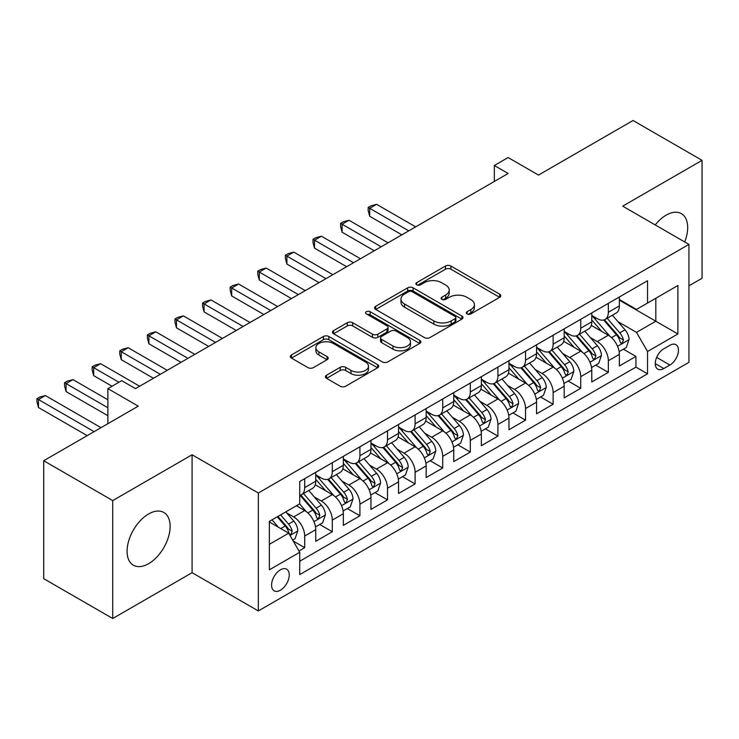 <?xml version="1.0" encoding="UTF-8"?>
<svg xmlns="http://www.w3.org/2000/svg" width="739" height="739" viewBox="0 0 739 739"><rect width="100%" height="100%" fill="white"/><g stroke="black" fill="none" stroke-linecap="round" stroke-linejoin="round"><path stroke-width="1.11" d="M467.085 313.927A2.679 1.552 0 0 0 470.882 313.927L499.666 297.309A3.834 2.208 0 0 0 500.793 295.739A3.834 2.208 0 0 0 499.666 294.177L450.901 266.022A3.834 2.208 0 0 0 445.478 266.022L416.694 282.64A2.679 1.552 0 0 0 415.909 283.739A2.679 1.552 0 0 0 416.694 284.829A2.679 1.552 0 0 0 420.482 284.829L424.214 282.677A12.258 7.076 0 0 1 441.553 282.677L445.617 285.023A12.258 7.076 0 0 1 449.201 290.03A12.258 7.076 0 0 1 445.617 295.037L441.885 297.189A2.679 1.552 0 0 0 441.1 298.288A2.679 1.552 0 0 0 441.885 299.378A2.679 1.552 0 0 0 445.682 299.378L449.404 297.226A12.258 7.076 0 0 1 466.743 297.226L470.808 299.572A12.258 7.076 0 0 1 474.401 304.579A12.258 7.076 0 0 1 470.808 309.586L467.085 311.738A2.679 1.552 0 0 0 466.3 312.828A2.679 1.552 0 0 0 467.085 313.927L467.085 311.738M148.604 563.691A30.447 17.579 120 0 0 168.501 536.856A30.447 17.579 120 0 0 163.827 512.46A30.447 17.579 120 0 0 148.604 513.965A30.447 17.579 120 0 0 128.715 540.8A30.447 17.579 120 0 0 133.38 565.196A30.447 17.579 120 0 0 148.604 563.691M684.702 241.949A30.447 17.579 120 0 0 681.386 213.645A30.447 17.579 120 0 0 666.162 215.151A30.447 17.579 120 0 0 655.216 224.933M280.414 590.221A12.489 7.214 120 0 0 288.57 579.219A12.489 7.214 120 0 0 286.658 569.206A12.489 7.214 120 0 0 280.414 569.824A12.489 7.214 120 0 0 272.248 580.836A12.489 7.214 120 0 0 274.169 590.84A12.489 7.214 120 0 0 280.414 590.221M326.536 375.209A3.834 2.208 0 0 0 325.409 376.77A3.834 2.208 0 0 0 326.536 378.34L340.217 386.238A3.834 2.208 0 0 0 345.64 386.238L377.611 367.773A3.834 2.208 0 0 0 378.728 366.211A3.834 2.208 0 0 0 377.611 364.65L328.837 336.494A3.834 2.208 0 0 0 323.414 336.494L291.443 354.951A3.834 2.208 0 0 0 290.325 356.512A3.834 2.208 0 0 0 291.443 358.082L307.978 367.625A3.834 2.208 0 0 0 313.391 367.625L327.072 359.717A3.834 2.208 0 0 0 328.199 358.156A3.834 2.208 0 0 0 327.072 356.595L318.878 351.856A10.254 5.921 0 0 1 315.876 347.672A10.254 5.921 0 0 1 322.204 342.212A10.254 5.921 0 0 1 333.372 343.487L365.482 362.027A10.254 5.921 0 0 1 368.484 366.211A10.254 5.921 0 0 1 362.156 371.68A10.254 5.921 0 0 1 350.988 370.396L345.64 367.311A3.834 2.208 0 0 0 340.217 367.311L326.536 375.209L326.536 378.34M688.942 285.836L702.05 278.261L702.05 160.335L633.046 120.494L538.5 175.069L508.136 157.546L494.336 165.508L508.136 173.48L135.496 388.622L121.695 380.659L107.894 388.622L107.894 423.687M112.725 500.58L112.725 618.506L192.085 572.688L192.085 454.762L112.725 500.58L43.712 460.739L138.258 406.154L107.894 388.622M192.085 454.762L258.327 493.005L688.942 244.397L688.942 362.332L258.327 610.941L258.327 493.005M702.05 160.335L622.691 206.153L688.942 244.397M424.482 337.584A3.834 2.208 0 0 0 429.895 337.584L461.866 319.128A3.834 2.208 0 0 0 462.993 317.567A3.834 2.208 0 0 0 461.866 315.996L413.101 287.841A3.834 2.208 0 0 0 407.679 287.841L375.708 306.297A3.834 2.208 0 0 0 374.59 307.867A3.834 2.208 0 0 0 375.708 309.429L424.482 337.584M367.431 314.509A2.679 1.552 0 0 1 370.156 314.888L370.156 311.701L419.743 340.328A3.834 2.208 0 0 1 420.861 341.889A3.834 2.208 0 0 1 419.743 343.45L387.763 361.907A3.834 2.208 0 0 1 382.349 361.907L333.575 333.751L333.575 330.629A3.834 2.208 0 0 0 332.458 332.19A3.834 2.208 0 0 0 333.575 333.751M333.575 330.629L347.265 322.721A3.834 2.208 0 0 1 352.679 322.721L372.456 334.148A3.834 2.208 0 0 0 377.878 334.148L386.959 328.901A3.834 2.208 0 0 0 388.077 327.34A3.834 2.208 0 0 0 386.959 325.779L366.359 313.89A2.679 1.552 0 0 1 365.574 312.791A2.679 1.552 0 0 1 367.237 311.359A2.679 1.552 0 0 1 370.156 311.701M112.725 618.506L43.712 578.665L43.712 460.739M298.972 550.98L304.699 547.673L293.244 541.059M286.732 512.912L293.66 516.912A15.611 9.016 60 0 1 304.699 536.034L315.747 529.66L315.747 541.299L332.301 531.738L319.747 524.487M314.334 496.977L321.262 500.977A15.611 9.016 60 0 1 332.301 520.099L343.349 513.725L343.349 525.364L359.911 515.794L347.348 508.543M341.935 481.043L348.863 485.043A15.611 9.016 60 0 1 359.911 504.164L370.95 497.79L370.95 509.42L387.513 499.86L374.95 492.608M369.537 465.099L376.474 469.108A15.611 9.016 60 0 1 387.513 488.23L398.552 481.856L398.552 493.486L415.115 483.925L402.552 476.673M397.139 449.164L404.076 453.164A15.611 9.016 60 0 1 415.115 472.295L426.154 465.921L426.154 477.551L442.716 467.99L430.153 460.739M424.749 433.23L431.678 437.229A15.611 9.016 60 0 1 442.716 456.351L453.755 449.977L453.755 461.616L470.318 452.056L457.764 444.804M452.351 417.295L459.279 421.295A15.611 9.016 60 0 1 470.318 440.416L481.366 434.042L481.366 445.682L497.92 436.112L485.366 428.86M479.953 401.36L486.881 405.36A15.611 9.016 60 0 1 497.92 424.482L508.968 418.108L508.968 429.738L525.531 420.177L512.968 412.925M507.554 385.416L514.483 389.425A15.611 9.016 60 0 1 525.531 408.547L536.569 402.173L536.569 413.803L553.132 404.242L540.569 396.991M535.156 369.482L542.093 373.481A15.611 9.016 60 0 1 553.132 392.612L564.171 386.238L564.171 397.868L580.734 388.308L568.171 381.056M562.758 353.547L569.695 357.547A15.611 9.016 60 0 1 580.734 376.668L591.773 370.294L591.773 381.934L608.336 372.373L608.336 360.734A15.611 9.016 -120 0 0 597.297 341.612L590.369 337.612M595.782 365.121L608.336 372.373M315.747 529.66A15.611 9.016 -120 0 0 304.699 510.538L296.422 505.753M343.349 513.725A15.611 9.016 -120 0 0 332.301 494.603L315.23 484.747M370.95 497.79A15.611 9.016 -120 0 0 359.911 478.669L342.841 468.812M398.552 481.856A15.611 9.016 -120 0 0 387.513 462.725L370.442 452.878M426.154 465.921A15.611 9.016 -120 0 0 415.115 446.79L398.044 436.934M453.755 449.977A15.611 9.016 -120 0 0 442.716 430.855L425.646 420.999M481.366 434.042A15.611 9.016 -120 0 0 470.318 414.921L453.247 405.064M508.968 418.108A15.611 9.016 -120 0 0 497.92 398.986L480.849 389.13M536.569 402.173A15.611 9.016 -120 0 0 525.531 383.042L508.46 373.195M564.171 386.238A15.611 9.016 -120 0 0 553.132 367.107L536.061 357.251M591.773 370.294A15.611 9.016 -120 0 0 580.734 351.173L563.663 341.316M669.894 345.279L663.816 348.78A12.101 6.984 120 0 0 655.918 359.45A12.101 6.984 120 0 0 657.765 369.14A12.101 6.984 120 0 0 663.816 368.549L669.894 365.038A12.101 6.984 120 0 0 677.802 354.378A12.101 6.984 120 0 0 675.945 344.679A12.101 6.984 120 0 0 669.894 345.279M269.365 544.329L288.69 533.17L299.729 552.292L299.729 574.6L647.53 373.805L647.53 351.496L636.491 332.365L617.97 321.677M299.729 552.292L269.365 569.824L269.365 521.374L299.729 503.841L299.729 481.532L647.53 280.737L647.53 303.045L677.894 285.513L677.894 333.963L647.53 351.496M315.747 474.844L321.262 478.031A15.611 9.016 60 0 0 329.067 478.798L340.116 472.424A15.611 9.016 -120 0 0 343.349 465.274L343.349 456.351M343.349 458.901L348.863 462.087A15.611 9.016 60 0 0 356.678 462.863L367.717 456.49A15.611 9.016 -120 0 0 370.95 449.34L370.95 440.416M370.95 442.966L376.474 446.153A15.611 9.016 60 0 0 384.28 446.929L395.319 440.555A15.611 9.016 -120 0 0 398.552 433.405L398.552 424.482M398.552 427.031L404.076 430.218A15.611 9.016 60 0 0 411.882 430.994L422.92 424.62A15.611 9.016 -120 0 0 426.154 417.47L426.154 408.547M426.154 411.096L431.678 414.283A15.611 9.016 60 0 0 439.483 415.059L450.522 408.676A15.611 9.016 -120 0 0 453.755 401.536L453.755 392.603M453.755 395.162L459.279 398.349A15.611 9.016 60 0 0 467.085 399.115L478.124 392.742A15.611 9.016 -120 0 0 481.366 385.592L481.366 376.668M481.366 379.218L486.881 382.405A15.611 9.016 60 0 0 494.687 383.181L505.735 376.807A15.611 9.016 -120 0 0 508.968 369.657L508.968 360.734M508.968 363.283L514.483 366.47A15.611 9.016 60 0 0 522.297 367.246L533.336 360.872A15.611 9.016 -120 0 0 536.569 353.722L536.569 344.799M536.569 347.348L542.093 350.535A15.611 9.016 60 0 0 549.899 351.311L560.938 344.937A15.611 9.016 -120 0 0 564.171 337.788L564.171 328.864M564.171 331.414L569.695 334.601A15.611 9.016 60 0 0 577.501 335.377L588.54 328.994A15.611 9.016 -120 0 0 591.773 321.853L591.773 312.92M299.729 561.215L635.937 367.107L635.937 356.429L619.374 365.999L619.374 354.36A15.611 9.016 -120 0 0 608.336 335.238L591.265 325.382M591.773 315.479L597.297 318.666A15.611 9.016 -120 0 0 605.102 319.433A15.611 9.016 -120 0 0 608.336 312.283L608.336 303.359M605.102 319.433L616.141 313.059A15.611 9.016 -120 0 0 619.374 305.909L619.374 296.986M304.699 478.669L304.699 487.592A15.611 9.016 60 0 1 301.466 494.742A15.611 9.016 60 0 1 299.729 495.37M301.466 494.742L312.505 488.359A15.611 9.016 -120 0 0 315.747 481.218L315.747 472.295M332.301 462.725L332.301 471.658A15.611 9.016 60 0 1 329.067 478.798M359.911 446.79L359.911 455.714A15.611 9.016 60 0 1 356.678 462.863M387.513 430.855L387.513 439.779A15.611 9.016 60 0 1 384.28 446.929M415.115 414.921L415.115 423.844A15.611 9.016 60 0 1 411.882 430.994M442.716 398.986L442.716 407.91A15.611 9.016 60 0 1 439.483 415.059M470.318 383.042L470.318 391.975A15.611 9.016 60 0 1 467.085 399.115M497.92 367.107L497.92 376.031A15.611 9.016 60 0 1 494.687 383.181M525.531 351.173L525.531 360.096A15.611 9.016 60 0 1 522.297 367.246M553.132 335.238L553.132 344.162A15.611 9.016 60 0 1 549.899 351.311M580.734 319.303L580.734 328.227A15.611 9.016 60 0 1 577.501 335.377M580.734 376.668L580.734 388.308M553.132 392.612L553.132 404.242M525.531 408.547L525.531 420.177M497.92 424.482L497.92 436.112M470.318 440.416L470.318 452.056M442.716 456.351L442.716 467.99M415.115 472.295L415.115 483.925M387.513 488.23L387.513 499.86M359.911 504.164L359.911 515.794M332.301 520.099L332.301 531.738M304.699 536.034L304.699 547.673M288.69 533.17L269.365 522.011M636.491 332.365L655.816 321.216L655.816 298.26L677.894 285.513M619.374 300.173L677.894 333.963M619.374 299.535L636.491 309.419L647.53 303.045M192.085 572.688L258.327 610.941M494.336 165.508L494.336 181.443M623.383 349.178L635.937 356.429M635.937 367.107L647.53 373.805M468.156 314.306L470.808 312.773A12.258 7.076 0 0 0 474.401 307.766L474.401 304.579M449.201 290.03L449.201 293.217A12.258 7.076 0 0 1 445.617 298.223L442.957 299.757M499.619 297.337L450.901 269.208A3.834 2.208 0 0 0 445.478 269.208L417.766 285.208M461.82 319.156L413.101 291.027A3.834 2.208 0 0 0 407.679 291.027L375.763 309.456M455.095 318.657A2.679 1.552 0 0 0 455.88 317.567A2.679 1.552 0 0 0 455.095 316.468L412.288 291.757A2.679 1.552 0 0 0 408.491 291.757L404.566 294.02A12.258 7.076 0 0 0 400.972 299.027A12.258 7.076 0 0 0 404.566 304.034L433.83 320.929A12.258 7.076 0 0 0 451.169 320.929L455.095 318.657L455.095 321.844A2.679 1.552 0 0 0 455.88 320.754L455.88 317.567M400.972 299.027L400.972 302.214A12.258 7.076 0 0 0 404.566 307.221L404.566 304.034M455.095 321.844L451.169 324.116A12.258 7.076 0 0 1 433.83 324.116L404.566 307.221M333.631 333.788L347.265 325.917L347.265 322.721M388.077 327.34L388.077 330.527A3.834 2.208 0 0 1 386.959 332.088L377.878 337.335A3.834 2.208 0 0 1 372.456 337.335L352.679 325.917A3.834 2.208 0 0 0 347.265 325.917M370.156 314.888L419.687 343.478M392.982 345.991A10.254 5.921 0 0 0 404.15 347.275A10.254 5.921 0 0 0 410.478 341.806A10.254 5.921 0 0 0 407.475 337.621L396.169 331.09A3.834 2.208 0 0 0 390.746 331.09L381.675 336.337A3.834 2.208 0 0 0 380.548 337.899A3.834 2.208 0 0 0 381.675 339.46L392.982 345.991L392.982 349.178A10.254 5.921 0 0 0 404.15 350.462A10.254 5.921 0 0 0 410.478 344.993L410.478 341.806M380.548 337.899L380.548 341.085A3.834 2.208 0 0 0 381.675 342.647L381.675 339.46M392.982 349.178L381.675 342.647M368.484 366.211L368.484 369.398A10.254 5.921 0 0 1 362.156 374.867A10.254 5.921 0 0 1 350.988 373.583L345.64 370.498A3.834 2.208 0 0 0 340.217 370.498L326.583 378.368M315.876 347.672L315.876 350.868A10.254 5.921 0 0 0 318.878 355.053L318.878 351.856M327.026 359.754L318.878 355.053M377.555 367.81L328.837 339.681A3.834 2.208 0 0 0 323.414 339.681L291.499 358.11M619.143 351.625L626.275 347.506L629.037 339.543A10.346 5.977 -120 0 0 625.009 329.825L612.4 315.22M609.869 336.245L594.913 318.925A29.865 17.237 -120 0 0 591.773 315.645M601.666 331.386L593.306 321.696A24.784 14.309 -120 0 0 591.773 320.033M415.669 226.864L376.604 204.315L369.703 208.306L369.703 216.268L401.868 234.836M603.698 319.996L616.455 334.767A10.346 5.977 60 0 1 620.141 341.889L620.889 343.118L622.293 342.924L623.457 339.977A10.346 5.977 -120 0 0 619.762 332.855L607.153 318.25M604.447 319.756L618.155 335.626A5.265 3.039 60 0 1 619.485 337.686L623.457 339.977M369.703 216.268L368.188 210.615L368.188 207.428L408.769 230.854M368.188 207.428L370.95 205.83L376.604 204.315M591.542 367.56L598.673 363.44L601.435 355.477A10.346 5.977 -120 0 0 597.408 345.76L584.798 331.164M582.267 352.18L567.312 334.869A29.865 17.237 -120 0 0 564.171 331.58M574.064 347.321L565.695 337.64A24.784 14.309 -120 0 0 564.171 335.968M388.058 242.808L349.002 220.25L342.102 224.24L342.102 232.203L374.257 250.77M576.097 335.931L588.854 350.702A10.346 5.977 60 0 1 592.539 357.833L593.288 359.052L594.692 358.858L595.846 355.921A10.346 5.977 -120 0 0 592.161 348.79L579.552 334.185M576.845 335.691L590.553 351.561A5.265 3.039 60 0 1 591.874 353.621L595.846 355.921M342.102 232.203L340.587 226.55L340.587 223.363L381.158 246.789M340.587 223.363L343.349 221.765L349.002 220.25M563.94 383.495L571.071 379.384L573.834 371.412A10.346 5.977 -120 0 0 569.806 361.704L557.188 347.099M554.666 368.114L539.71 350.803A29.865 17.237 -120 0 0 536.569 347.515M546.463 363.255L538.094 353.575A24.784 14.309 -120 0 0 536.569 351.912M360.456 258.742L321.4 236.194L314.5 240.175L314.5 248.147L346.656 266.705M548.486 351.866L561.243 366.636A10.346 5.977 60 0 1 564.938 373.768L565.686 374.996L567.081 374.793L568.245 371.856A10.346 5.977 -120 0 0 564.559 364.724L551.95 350.129M549.243 351.625L562.952 367.495A5.265 3.039 60 0 1 564.273 369.555L568.245 371.856M314.5 248.147L312.985 242.484L312.985 239.297L353.556 262.724M312.985 239.297L315.747 237.709L321.4 236.194M536.338 399.439L543.47 395.319L546.232 387.347A10.346 5.977 -120 0 0 542.204 377.638L529.586 363.034M527.064 384.058L512.109 366.738A29.865 17.237 -120 0 0 508.968 363.459M518.861 379.199L510.492 369.509A24.784 14.309 -120 0 0 508.968 367.846M332.855 274.677L293.799 252.128L286.898 256.11L286.898 264.082L319.054 282.649M520.884 367.81L533.641 382.58A10.346 5.977 60 0 1 537.327 389.702L538.084 390.931L539.479 390.728L540.643 387.79A10.346 5.977 -120 0 0 536.957 380.659L524.348 366.064M521.632 367.569L535.341 383.439A5.265 3.039 60 0 1 536.671 385.499L540.643 387.79M286.898 264.082L285.383 258.419L285.383 255.232L325.954 278.658M285.383 255.232L288.136 253.643L293.799 252.128M508.737 415.373L515.868 411.253L518.621 403.282A10.346 5.977 -120 0 0 514.593 393.573L501.984 378.968M499.462 399.993L484.498 382.673A29.865 17.237 -120 0 0 481.366 379.393M491.259 395.134L482.89 385.444A24.784 14.309 -120 0 0 481.366 383.781M305.253 290.612L266.197 268.063L259.297 272.044L259.297 280.016L291.452 298.584M493.282 383.744L506.039 398.515A10.346 5.977 60 0 1 509.725 405.637L510.483 406.866L511.878 406.672L513.042 403.725A10.346 5.977 -120 0 0 509.356 396.603L496.737 381.998M494.031 383.504L507.739 399.374A5.265 3.039 60 0 1 509.069 401.434L513.042 403.725M259.297 280.016L257.772 274.363L257.772 271.176L298.353 294.602M257.772 271.176L260.534 269.578L266.197 268.063M481.126 431.308L488.267 427.188L491.019 419.225A10.346 5.977 -120 0 0 486.992 409.508L474.383 394.903M471.851 415.928L456.896 398.607A29.865 17.237 -120 0 0 453.755 395.328M463.649 411.069L455.289 401.388A24.784 14.309 -120 0 0 453.755 399.716M277.652 306.546L238.595 283.998L231.695 287.988L231.695 295.951L263.851 314.518M465.681 399.679L478.438 414.45A10.346 5.977 60 0 1 482.124 421.572L482.881 422.8L484.276 422.606L485.44 419.66A10.346 5.977 -120 0 0 481.745 412.538L469.136 397.933M466.429 399.439L480.138 415.309A5.265 3.039 60 0 1 481.468 417.369L485.44 419.66M231.695 295.951L230.171 290.298L230.171 287.111L270.751 310.537M230.171 287.111L232.933 285.513L238.595 283.998M453.524 447.243L460.656 443.123L463.418 435.16A10.346 5.977 -120 0 0 459.39 425.442L446.781 410.847M444.25 431.862L429.294 414.551A29.865 17.237 -120 0 0 426.154 411.263M436.047 427.003L427.687 417.323A24.784 14.309 -120 0 0 426.154 415.651M250.05 322.49L210.984 299.942L204.084 303.923L204.084 311.886L236.24 330.453M438.079 415.614L450.836 430.384A10.346 5.977 60 0 1 454.522 437.516L455.27 438.735L456.674 438.541L457.838 435.604A10.346 5.977 -120 0 0 454.143 428.472L441.534 413.868M438.827 415.373L452.536 431.243A5.265 3.039 60 0 1 453.866 433.303L457.838 435.604M204.084 311.886L202.569 306.232L202.569 303.045L243.149 326.472M202.569 303.045L205.331 301.447L210.984 299.942M425.923 463.187L433.054 459.067L435.816 451.095A10.346 5.977 -120 0 0 431.788 441.386L419.179 426.782M416.648 447.806L401.693 430.486A29.865 17.237 -120 0 0 398.552 427.197M408.445 442.938L400.076 433.257A24.784 14.309 -120 0 0 398.552 431.594M222.439 338.425L183.383 315.876L176.482 319.858L176.482 327.83L208.638 346.388M410.478 431.548L423.235 446.319A10.346 5.977 60 0 1 426.92 453.45L427.669 454.679L429.073 454.476L430.227 451.538A10.346 5.977 -120 0 0 426.542 444.407L413.932 429.812M411.226 431.308L424.934 447.178A5.265 3.039 60 0 1 426.255 449.247L430.227 451.538M176.482 327.83L174.967 322.167L174.967 318.98L215.539 342.406M174.967 318.98L177.73 317.391L183.383 315.876M398.321 479.121L405.452 475.001L408.214 467.03A10.346 5.977 -120 0 0 404.187 457.321L391.568 442.716M389.047 463.741L374.091 446.421A29.865 17.237 -120 0 0 370.95 443.141M380.844 458.882L372.474 449.192A24.784 14.309 -120 0 0 370.95 447.529M194.837 354.36L155.781 331.811L148.881 335.792L148.881 343.764L181.037 362.332M382.867 447.492L395.624 462.263A10.346 5.977 60 0 1 399.319 469.385L400.067 470.614L401.462 470.41L402.626 467.473A10.346 5.977 -120 0 0 398.94 460.351L386.331 445.746M383.624 447.252L397.323 463.122A5.265 3.039 60 0 1 398.654 465.182L402.626 467.473M148.881 343.764L147.366 338.102L147.366 334.915L187.937 358.341M147.366 334.915L150.128 333.326L155.781 331.811M370.719 495.056L377.851 490.936L380.613 482.964A10.346 5.977 -120 0 0 376.585 473.256L363.967 458.651M361.445 479.676L346.489 462.355A29.865 17.237 -120 0 0 343.349 459.076M353.242 474.817L344.873 465.127A24.784 14.309 -120 0 0 343.349 463.464M167.236 370.294L128.18 347.746L121.279 351.727L121.279 359.699L153.435 378.266M355.265 463.427L368.022 478.198A10.346 5.977 60 0 1 371.708 485.32L372.465 486.548L373.86 486.354L375.024 483.408A10.346 5.977 -120 0 0 371.338 476.286L358.72 461.681M356.013 463.187L369.722 479.057A5.265 3.039 60 0 1 371.052 481.117L375.024 483.408M121.279 359.699L119.764 354.046L119.764 350.859L160.335 374.285M119.764 350.859L122.517 349.261L128.18 347.746M343.118 510.991L350.249 506.871L353.002 498.908A10.346 5.977 -120 0 0 348.974 489.19L336.365 474.586M333.843 495.61L318.878 478.29A29.865 17.237 -120 0 0 315.747 475.011M325.64 490.751L317.271 481.071A24.784 14.309 -120 0 0 315.747 479.399M139.634 386.229L100.578 363.68L93.677 367.671L93.677 375.634L112.032 386.229M327.663 479.362L340.42 494.132A10.346 5.977 60 0 1 344.106 501.254L344.864 502.483L346.258 502.289L347.422 499.342A10.346 5.977 -120 0 0 343.737 492.22L331.118 477.616M328.412 479.121L342.12 494.991A5.265 3.039 60 0 1 343.45 497.051L347.422 499.342M93.677 375.634L92.153 369.98L92.153 366.793L118.933 382.248M92.153 366.793L94.915 365.195L100.578 363.68M315.507 526.925L322.647 522.815L325.4 514.843A10.346 5.977 -120 0 0 321.373 505.125L308.763 490.53M306.232 511.545L299.637 503.906M298.029 506.686L296.958 505.448M107.894 399.781L72.976 379.624L66.076 383.606L66.076 391.568L107.894 415.715M300.062 495.296L312.819 510.067A10.346 5.977 60 0 1 316.504 517.198L317.262 518.418L318.657 518.224L319.821 515.286A10.346 5.977 -120 0 0 316.126 508.155L303.517 493.55M300.81 495.056L314.518 510.926A5.265 3.039 60 0 1 315.849 512.986L319.821 515.286M66.076 391.568L64.552 385.915L64.552 382.728L107.894 407.752M64.552 382.728L67.314 381.13L72.976 379.624M292.69 540.098L295.037 538.749L297.799 530.778A10.346 5.977 -120 0 0 293.771 521.069L285.827 511.868M278.418 527.24L272.026 519.84M270.428 522.621L269.365 521.401M100.984 427.669L45.365 395.559L38.465 399.54L38.465 407.512L87.184 435.64M277.273 516.81L285.217 526.002A10.346 5.977 60 0 1 288.903 533.133L289.651 534.362L291.055 534.158L292.219 531.221A10.346 5.977 -120 0 0 288.524 524.09L280.589 514.898M277.91 516.441L286.917 526.861A5.265 3.039 60 0 1 288.247 528.93L292.219 531.221M38.465 407.512L36.95 401.85L36.95 398.663L94.084 431.65M36.95 398.663L39.712 397.074L45.365 395.559M293.66 516.912L304.699 510.538M321.262 500.977L332.301 494.603M348.863 485.043L359.911 478.669M376.474 469.108L387.513 462.725M404.076 453.164L415.115 446.79M431.678 437.229L442.716 430.855M459.279 421.295L470.318 414.921M486.881 405.36L497.92 398.986M514.483 389.425L525.531 383.042M542.093 373.481L553.132 367.107M569.695 357.547L580.734 351.173M597.297 341.612L608.336 335.238M608.336 312.283L619.374 305.909M304.699 487.592L315.747 481.218M332.301 471.658L343.349 465.274M359.911 455.714L370.95 449.34M387.513 439.779L398.552 433.405M415.115 423.844L426.154 417.47M442.716 407.91L453.755 401.536M470.318 391.975L481.366 385.592M497.92 376.031L508.968 369.657M525.531 360.096L536.569 353.722M553.132 344.162L564.171 337.788M580.734 328.227L591.773 321.853M608.336 360.734L619.374 354.36M656.657 357.399L669.894 365.038M655.262 363.606L663.816 368.549M470.808 312.773L470.808 309.586M441.885 299.378L441.885 297.189M445.617 298.223L445.617 295.037M416.694 284.829L416.694 282.64M445.478 269.208L445.478 266.022M450.901 269.208L450.901 266.022M499.666 297.309L499.666 294.177M375.708 309.429L375.708 306.297M407.679 291.027L407.679 287.841M413.101 291.027L413.101 287.841M461.866 319.128L461.866 315.996M433.83 324.116L433.83 320.929M451.169 324.116L451.169 320.929M352.679 325.917L352.679 322.721M372.456 337.335L372.456 334.148M377.878 337.335L377.878 334.148M386.959 332.088L386.959 328.901M419.743 343.45L419.743 340.328M340.217 370.498L340.217 367.311M345.64 370.498L345.64 367.311M350.988 373.583L350.988 370.396M327.072 359.717L327.072 356.595M291.443 358.082L291.443 354.951M323.414 339.681L323.414 336.494M328.837 339.681L328.837 336.494M377.611 367.773L377.611 364.65M617.573 346.323L628.972 339.737M594.913 318.925L596.336 318.112M619.762 332.855L625.009 329.825M611.522 337.612L616.455 334.767M589.962 362.258L601.37 355.671M567.312 334.869L568.734 334.046M592.161 348.79L597.408 345.76M583.912 353.547L588.854 350.702M562.361 378.192L573.76 371.615M539.71 350.803L541.133 349.981M564.559 364.724L569.806 361.704M556.31 369.491L561.243 366.636M534.759 394.127L546.158 387.55M512.109 366.738L513.522 365.916M536.957 380.659L542.204 377.638M528.708 385.425L533.641 382.58M507.157 410.071L518.556 403.485M484.498 382.673L485.92 381.851M509.356 396.603L514.593 393.573M501.107 401.36L506.039 398.515M479.556 426.006L490.955 419.419M456.896 398.607L458.319 397.794M481.745 412.538L486.992 409.508M473.505 417.295L478.438 414.45M451.945 441.94L463.353 435.354M429.294 414.551L430.717 413.729M454.143 428.472L459.39 425.442M445.903 433.23L450.836 430.384M424.343 457.875L435.751 451.298M401.693 430.486L403.115 429.664M426.542 444.407L431.788 441.386M418.292 449.173L423.235 446.319M396.741 473.81L408.14 467.233M374.091 446.421L375.514 445.599M398.94 460.351L404.187 457.321M390.691 465.108L395.624 462.263M369.14 489.754L380.539 483.167M346.489 462.355L347.903 461.533M371.338 476.286L376.585 473.256M363.089 481.043L368.022 478.198M341.538 505.688L352.937 499.102M318.878 478.29L320.301 477.477M343.737 492.22L348.974 489.19M335.488 496.977L340.42 494.132M313.936 521.623L325.336 515.037M316.126 508.155L321.373 505.125M307.886 512.921L312.819 510.067M290.002 535.442L297.734 530.981M288.524 524.09L293.771 521.069M280.746 528.579L285.217 526.002"/></g></svg>
